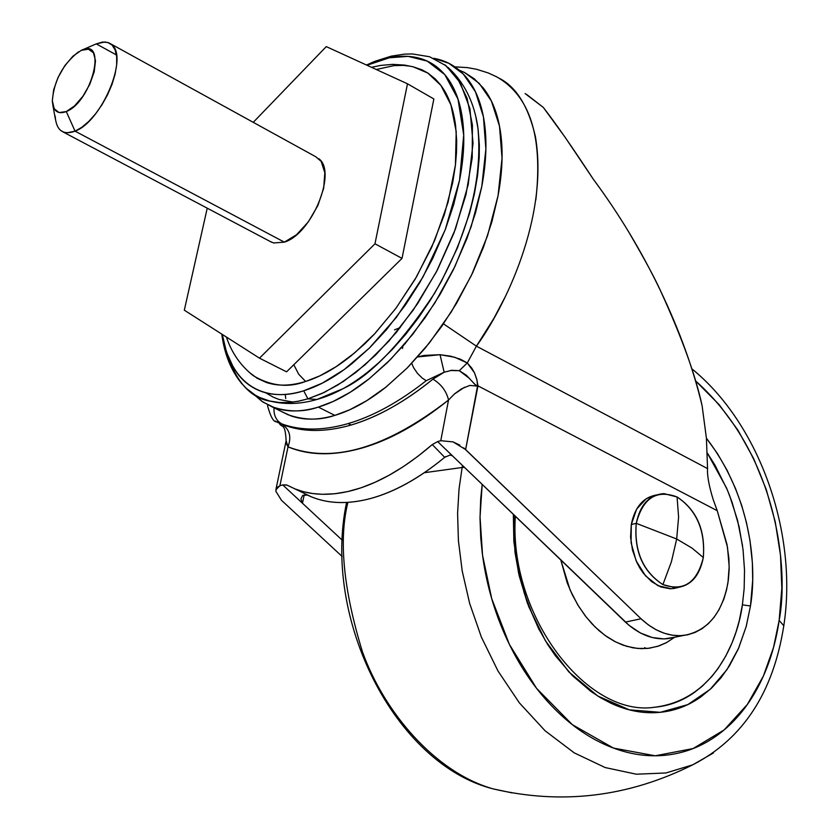 <?xml version="1.0" encoding="UTF-8"?>
<svg xmlns="http://www.w3.org/2000/svg" width="839" height="839" viewBox="0 0 839 839"><rect width="100%" height="100%" fill="white"/><g stroke="black" fill="none" stroke-linecap="round" stroke-linejoin="round"><path stroke-width="1.26" d="M677.073 496.961L678.594 517.086L676.685 539.005L692.039 548.098L703.313 557.526C705.326 530.311 696.58 510.122 677.073 496.961C696.758 510.007 705.505 530.196 703.313 557.526L692.039 548.098L676.685 539.005L636.256 523.337C640.178 504.596 649.407 494.695 663.964 493.626L677.073 496.961C656.507 489.252 642.905 498.041 636.256 523.337C634.095 551.076 642.978 571.495 662.904 584.594L671.389 561.826L676.685 539.005L671.389 561.826L662.904 584.594C683.617 591.778 697.083 582.759 703.313 557.526C699.516 576.645 690.119 586.692 675.122 587.688L662.904 584.594C642.8 571.611 633.917 551.192 636.256 523.337L676.685 539.005L678.594 517.086L677.073 496.961M656.067 495.052C643.02 497.506 634.766 507.333 631.295 524.522L636.256 523.337L631.295 524.522L630.582 537.149L632.491 550.143L636.885 562.508L639.905 568.139L643.398 573.268L651.557 581.616L660.692 586.912L670.13 588.768M655.836 495.073L646.345 498.639L636.675 509.042L631.295 524.522L631.085 542.697L636.088 560.746L645.527 575.858L657.912 585.685L671.326 588.758L677.891 587.552M402.867 346.234L402.521 348.5M271.563 406.6L287.882 414.697C304.138 420.318 319.785 420.549 334.834 415.378L318.327 407.104C303.298 412.337 287.693 412.159 271.511 406.579L261.999 401.399L253.126 393.795M240.783 382.437L246.131 388.226L255.108 395.054L259.828 397.56L269.529 400.979L279.366 402.521L289.14 402.489L298.684 401.178L307.892 398.85L316.89 399.479L320.089 398.515L316.89 399.479L307.892 398.85L297.719 401.357L287.148 402.605L279.051 402.5L270.913 401.304C250.19 398.336 235.067 380.958 225.555 349.16M265.69 392.757L273.252 397.172L279.104 399.49L293 402.101M303.708 390.785C275.538 400.318 232.781 395.662 222.304 334.436L226.488 352.139L233.305 367.272C240.363 379.343 249.959 387.482 262.093 391.677C274.259 395.84 288.123 395.547 303.708 390.785C319.302 385.982 335.411 376.91 352.023 363.57L369.496 347.986L386.307 329.874L405.468 304.924L419.888 282.407L432.641 258.643L445.509 229.005L453.71 204.475L459.552 180.259C463.894 157.816 464.89 137.596 462.551 119.599C460.171 101.655 454.769 87.298 446.338 76.517C437.895 65.799 427.208 59.317 414.277 57.094C401.357 54.902 387.24 56.916 371.929 63.156L374.991 61.278L367.021 65.264L389.306 57.797L408.079 56.36L427.198 61.09L444.764 74.587L457.989 99.033L463.715 135.016L459.552 180.259L445.247 229.666L422.992 276.975L396.501 317.215L369.391 348.059L344.21 369.569L322.207 383.192L303.708 390.785L307.892 398.85L303.708 390.785M250.609 373.533L253.588 375.882C271.165 386.16 288.522 388.017 305.648 381.451L298.684 374.204L293.807 364.734L298.684 374.204L305.648 381.451L319.764 375.893L336.124 366.685L354.635 352.883L374.897 333.555L396.029 308.123L416.564 276.755L434.571 240.678L448.047 202.335L455.441 164.937L456.217 131.65L450.9 104.802L440.863 85.347L427.785 73.035L413.208 66.826L404.492 65.075L392.589 64.372L380.539 65.432L371.509 67.319M267.725 405.185L267.651 406.223C274.101 428.719 277.279 418.965 279.02 422.898L281.935 423.968C276.241 420.748 273.598 415.368 274.007 407.817C273.598 415.368 276.241 420.748 281.935 423.968C301.149 430.868 323.235 430.743 348.216 423.58C323.235 430.743 301.149 430.868 281.935 423.968L277.52 422.353L282.072 424.335C301.872 432.263 324.882 432.494 351.101 425.027L348.216 423.58C373.292 416.186 399.291 401.891 426.222 380.696L422.332 378.169L417.486 373.418L413.627 367.734L411.729 363.329L413.627 367.734L417.486 373.418L422.332 378.169L426.222 380.696C399.291 401.891 373.292 416.186 348.216 423.58L351.101 425.027C377.435 417.277 404.713 401.965 432.955 379.123L444.146 372.233L426.222 380.696L444.146 372.233L451.718 370.303L459.29 370.681L469.693 378.588M601.269 190.159L593.068 178.875C572.565 147.57 555.984 123.753 543.326 107.423L526.441 94.293M499.331 78.289C516.331 86.994 528.35 106.396 535.387 136.505C549.136 217.112 504.428 307.777 476.405 346.15L707.56 468.602L706.428 438.346L702.117 405.835C695.762 375.914 681.887 337.53 660.482 290.703C655.039 278.558 644.656 259.324 629.323 233.001M675.374 637.105L664.121 638.93L652.343 637.556L640.398 632.984L629.04 625.317L437.633 441.587L440.769 440.706L448.529 400.025C418.441 424.24 389.39 440.307 361.378 448.225C333.461 456.028 309.014 455.567 288.018 446.851L279.901 485.718L282.743 484.921L287.022 485.131L295.055 488.938L303.592 491.738L312.622 493.531L322.155 494.297L334.593 493.783L347.608 491.612L361.148 487.784L375.012 482.32L389.17 475.21L403.538 466.505L417.916 456.29L432.284 444.565L437.633 441.587L440.769 440.706L453.07 441.901L465.624 449.568L477.968 385.867L476.73 379.113L474.496 372.831L467.271 362.983L476.405 346.15L707.56 468.602C707.078 475.472 708.945 485.771 713.171 499.509L717.24 510.699L727.476 547.154L729.175 566.472L727.99 582.518C722.285 613.225 707.686 630.844 684.205 635.375C669.239 637.011 654.85 631.484 641.048 618.773L625.391 622.087C639.171 634.714 653.539 640.22 668.505 638.573M307.084 494.926L311.783 497.013C328.731 503.82 348.175 504.365 370.114 498.639C346.119 504.858 325.175 503.652 307.284 495.02L302.606 495.524L300.918 498.911L302.376 503.159L342.322 540.274L302.47 503.243L304.19 494.863M452.536 455.923L450.144 455.021L444.68 457.339C419.081 478.356 394.225 492.126 370.114 498.639C394.225 492.22 419.081 478.45 444.68 457.339L445.729 456.542M463.705 447.858L641.048 618.773L465.624 449.568L477.527 386.108L469.85 385.416L461.838 388.635L454.623 393.785L448.529 400.025L440.769 440.706L453.07 441.901L459.835 445.142M457.811 460.989L625.391 622.087L641.048 618.773L648.432 624.95L656.077 629.732L663.985 633.151L672.091 635.175L680.02 635.721L687.707 634.798L695.143 632.407L702.117 628.642L708.41 623.618L714.031 617.336L718.939 609.859L723.753 599.329L726.532 590.027L728.367 579.875L729.175 569.157L728.881 558.271L726.973 544.406L717.24 510.699L477.968 385.867L717.24 510.699L713.171 499.509M457.716 460.905L437.633 441.587L432.284 444.565L444.68 457.339L432.284 444.565C405.069 467.984 378.641 483.233 352.978 490.28C331.122 496.069 311.772 495.597 294.919 488.875L286.697 484.973L282.743 484.921L302.376 503.159L282.743 484.921L279.901 485.718L288.018 446.851L286.151 443.181L286.026 441.104M275.863 489.777L279.901 485.718L276.629 487.732L275.832 491.235L281.401 500.212L342.176 556.509L281.348 500.17M707.56 468.602L706.428 438.346L702.117 405.835C693.329 368.73 679.443 330.356 660.482 290.703C641.436 251.029 618.962 213.756 593.068 178.875L565.234 137.439L543.326 107.423L525.099 93.559M464.575 387.219L454.056 394.288M448.529 400.025C385.961 448.32 332.454 463.925 288.018 446.851C291.636 436.857 289.654 429.358 282.072 424.335C301.872 432.263 324.882 432.494 351.101 425.027C378.022 416.931 405.31 401.629 432.955 379.123C441.293 384.262 446.484 391.236 448.529 400.025C446.484 391.236 441.293 384.262 432.955 379.123L444.156 372.233L440.045 354.698L454.759 357.257L467.271 362.983L476.405 346.15L493.835 318.453L505.351 296.587M472.032 381.315L475.545 384.944M477.622 386.055L476.951 380.067L474.496 372.831L471.801 368.153L467.271 362.983L459.29 370.681L466.442 375.306L474.905 384.43L477.527 386.108M281.254 424.01L282.072 424.335C289.654 429.358 291.636 436.857 288.018 446.851L286.12 440.748C285.176 422.195 281.914 428.351 279.272 423.296L281.222 423.999M450.438 370.513L459.29 370.681L467.271 362.983L460.601 359.281L450.721 356.187L440.045 354.698L417.602 356.942L424.062 355.432L440.045 354.698L444.146 372.233M443.464 323.854L476.405 346.15M535.827 199.944C543.032 136.726 529.975 95.688 496.657 76.831L488.225 72.941L476.437 69.249L467.313 67.602L454.916 66.858M277.457 422.321L275.276 421.01M413.082 66.795L421.986 69.826L428.079 73.182L435.431 79.118L440.36 84.676C448.288 94.901 453.354 108.493 455.567 125.451L456.678 140.532L456.489 152.52L455.441 165.084L452.682 182.724L444.313 214.794L431.634 247.369L415.242 279.051L395.777 308.458L374.152 334.373L364.493 344.074L351.258 355.663C335.59 368.279 320.383 376.868 305.648 381.451C290.934 385.992 277.814 386.318 266.299 382.437L257.206 378.295L249.246 372.369M376.292 69.511L393.848 65.641L403.318 65.4L410.145 66.187M444.743 64.708L457.412 78.195L467.103 98.289L472.42 125.126L472.21 157.889L465.949 194.742L453.93 233.085L437.276 270.179L417.581 303.676L396.564 332.139L375.662 354.991L355.893 372.401L337.876 384.975L321.872 393.522L307.892 398.85L324.274 392.411L343.371 381.472L365.091 364.776L388.824 341.169L413.27 310.052L436.353 271.941L455.493 228.932L468.214 184.632L473.028 143.322L469.924 108.661L460.254 82.725L446.096 65.778L429.568 56.737L412.348 53.937L404.545 54.126L391.247 56.15L375.002 61.278M475.703 116.17L478.094 129.017L479.342 144.916L479.205 157.554L477.59 175.361L474.329 194.208L469.515 213.505L457.496 247.725L441.22 281.684L430.407 300.079L418.535 317.677L405.772 334.237L392.547 349.213L378.871 362.595L368.342 371.572C351.772 384.797 335.684 393.774 320.089 398.515L342.878 388.751C370.083 376.155 400.643 344.336 434.56 293.272C468.414 234.228 482.855 178.927 477.863 127.371L476.3 118.802M253.021 393.722L262.953 402.07L274.615 407.764C287.389 412.201 301.967 411.991 318.327 407.104C334.709 402.164 351.625 392.757 369.066 378.871L387.408 362.616L405.048 343.707L425.153 317.645L440.265 294.09L453.616 269.225L467.061 238.192L475.598 212.519L481.659 187.16C486.127 163.657 487.092 142.483 484.533 123.648C481.943 104.865 476.185 89.836 467.26 78.572C458.377 67.435 447.197 60.681 433.711 58.3L448.813 63.292L463.348 74.094L475.43 91.745L483.432 116.831L485.875 148.954L481.785 186.489L471.14 226.74L454.906 266.54L434.801 303.047L412.767 334.3L390.565 359.449L369.464 378.557L350.209 392.264L333.146 401.462L318.327 407.104L334.834 415.378L349.695 409.789L366.769 400.654L386.034 387.031L407.135 368.027L429.327 342.994L451.319 311.867L471.361 275.486L487.511 235.801L498.062 195.655L502.037 158.193L499.499 126.112L491.381 101.037L479.216 83.365L464.607 72.532L459.185 70.151M464.166 72.269L474.318 78.824L483.149 87.854C492.147 99.138 497.967 114.156 500.621 132.919C503.243 151.744 502.341 172.876 497.936 196.326L491.937 221.622L483.453 247.232L472.525 273.053L456.762 302.942L441.681 326.402L425.048 348.279L407.565 367.629L385.646 387.345C368.195 401.157 351.258 410.491 334.834 415.378C318.442 420.192 303.833 420.37 290.997 415.892L281.401 411.488M394.529 329.842L400.224 327.619M302.376 503.159L300.918 498.911M315.852 156.809L321.169 161.392L324.819 172.708L323.686 188.198L317.897 205.482L308.353 221.842L296.555 234.721L284.348 242.135L75.07 131.167L66.858 132.835L63.858 132.247L60.45 130.286M81.886 50.099L96.275 43.89L116.464 54.965L96.275 43.89L104.927 41.96L109.06 42.946L111.671 44.677C128.849 57.031 101.561 121.76 75.07 131.167L66.281 111.566C57.776 114.67 53.13 111.157 52.322 101.005C53.906 80.932 62.61 64.561 78.436 51.903M55.112 115.908C56.255 130.423 62.904 135.509 75.07 131.167L81.813 127.308L88.787 121.414L95.625 113.768L101.98 104.76L107.507 94.859L111.944 84.571L115.037 74.44L116.642 64.991L116.673 56.695L115.153 49.973L112.164 45.159L107.864 42.474L102.473 42.055L96.275 43.89M184.318 310.189L207.233 208.187L184.318 310.189L259.482 358.159L184.318 310.189M286.571 371.834L259.482 358.159L286.571 371.834L402.028 258.391L374.97 243.792L259.482 358.159L374.97 243.792L402.028 258.391L433.857 98.971L407.492 83.795L374.97 243.792L407.492 83.795L433.857 98.971L402.028 258.391L286.571 371.834M326.266 46.606L407.492 83.795L326.266 46.606L253.252 122.337L326.266 46.606M81.247 50.371C107.791 36.874 92.175 101.634 66.281 111.566L74.64 105.84L82.893 96.265L89.783 84.299L94.199 71.818L95.489 60.754L93.465 52.815L88.452 49.176L81.247 50.371L72.962 56.171L64.823 65.673L58.059 77.461L53.665 89.752L52.312 100.743L54.21 108.755L59.108 112.573L66.281 111.566L75.07 131.167L284.348 242.135L273.64 242.974L270.252 241.506M284.348 242.135C311.741 234.133 337.383 171.722 318.768 158.697M513.342 514.37L513.856 541.627L518.523 572.764L528.717 606.628L545.465 640.86L568.894 671.966L597.725 695.992L629.271 709.825L660.251 712.321L687.781 704.613L710.161 689.364L726.973 669.627L738.687 648.044L746.196 626.45L750.475 605.989C756.558 569.838 753.244 499.215 706.417 438.21L717.418 453.553L727.088 470.249L735.614 488.738L741.728 505.539L746.511 522.749L749.972 540.4L752.373 562.707L752.698 580.231L750.475 605.989L742.4 604.835L750.475 605.989L746.228 626.418L738.33 648.883L729.427 665.841L721.026 677.765L711.545 688.095L700.953 696.842C687.949 706.113 673.633 711.336 658.017 712.51C642.37 713.653 626.607 710.518 610.708 703.113L600.651 697.796L590.908 691.441L572.366 675.563L555.408 655.752L547.836 644.719L538.732 628.862L527.312 602.905L519.152 575.627L514.947 552.093L513.321 514.349M742.578 545.927L737.575 520.4L729.699 495.807L726.438 487.805L707.371 453.112L714.985 465.142L727.361 489.997L732.143 502.477L739.107 526.787L743.039 549.545L744.529 570.237L744.151 588.663L742.4 604.835C737.68 640.535 714.482 699.915 654.535 707.256C587.027 717.492 508.696 615.658 515.335 516.279M462.52 465.509L462.132 467.491L464.439 467.354L462.132 467.491L462.52 465.509M695.479 380.801C778.277 454.56 788.891 570.562 779.148 620.461L783.804 625.726L779.148 620.461L773.527 647.446L763.417 675.993L747.371 704.424L724.12 729.94L693.087 748.556L655.217 755.782L613.445 748.073L572.324 724.665L536.572 688.347L509.399 644.425L491.706 598.606L482.551 555.292L480.044 516.939L482.173 484.407L480.705 498.702L480.013 518.145L480.757 537.967L482.268 553.09C485.854 581.417 493.332 608.516 504.721 634.389C516.163 660.22 530.51 682.673 547.783 701.729C565.067 720.732 583.787 734.859 603.933 744.109C624.069 753.307 643.985 757.072 663.691 755.404C683.355 753.695 701.331 746.909 717.586 735.058C733.821 723.176 747.234 707.308 757.827 687.445C768.398 667.571 775.498 645.243 779.148 620.461L781.833 588.212L780.501 555.198L775.236 521.816L766.269 489.557L753.632 458.545L737.911 430.145L719.222 404.755L695.458 380.749M424.345 472.714L462.132 467.491L424.345 472.714M646.512 648.516L644.625 647.687M512.073 792.886L493.301 788.922C435.451 772.761 384.01 712.101 362.448 651.809C343.403 589.712 338.557 539.907 347.891 502.393C338.557 539.907 343.403 589.712 362.448 651.809C384.01 712.101 435.451 772.761 493.301 788.922L512.073 792.886M713.465 752.95L692.71 764.832L665.925 772.971L636.319 774.208L605.202 767.559L574.212 752.856L545.098 730.79L519.331 702.82L497.947 670.917L481.397 637.137L469.62 603.314L462.184 570.856L458.409 540.683L457.591 513.321L459.038 488.938L462.132 467.491L459.038 488.938L457.591 513.321L458.409 540.683L462.184 570.856L469.62 603.314L481.397 637.137L497.947 670.917L519.331 702.82L545.098 730.79L574.212 752.856L605.202 767.559L636.319 774.208L665.925 772.971L692.71 764.832L713.465 752.95M742.4 604.835L739.264 620.703L736.055 631.977L732.111 642.716L725.704 656.192L718.111 668.431L711.724 676.612L702.295 686.176L694.535 692.332C681.981 701.247 668.18 706.26 653.12 707.371M532.398 614.536L524.281 593.173L517.516 566.587L515.366 552.922L513.888 514.894M560.788 559.98L570.069 589.932L577.714 604.783L585.244 615.847L592.019 623.838L599.245 630.823L606.817 636.696L614.746 641.478L622.926 645.107L633.13 647.865L641.279 648.662L649.376 648.211L659.014 645.915L666.302 642.716L674.462 637.378L666.617 642.538L657.734 646.324L647.939 648.379L637.462 648.432L626.586 646.303L615.679 641.95L605.118 635.48L595.239 627.121L586.356 617.263L578.669 606.314L572.282 594.725L567.227 582.927L560.798 559.991M655.794 495.083L656.318 494.958M678.153 587.52L673.161 588.611M270.913 401.304C285.617 404.713 300.949 404.104 316.901 399.479L342.878 388.751M373.701 61.803L366.507 65.033M221.779 334.1C224.422 354.247 231.145 370.828 241.957 383.853M226.394 337.047C231.732 353.02 240.793 365.961 253.588 375.882M502.697 80.387L496.657 76.842M667.645 638.678L683.04 635.543M278.915 422.866L281.17 423.978M276.073 488.78L285.994 441.314M267.693 405.363L267.704 404.828M448.005 67.403C464.219 82.201 474.171 102.19 477.863 127.371M294.73 488.801L311.647 496.961M449.641 453.133L450.491 453.951M285.208 394.424L285.763 398.535M63.061 131.943L271.784 242.314M52.857 105.2L55.395 119.264M109.039 42.936L315.925 156.841M691.787 368.761C759.452 423.548 797.983 532.912 783.857 625.349C773.422 692.469 743.05 738.96 692.71 764.832C628.401 796.956 561.92 804.989 493.301 788.922C394.991 764.245 321.83 618.773 346.591 502.467"/></g></svg>
